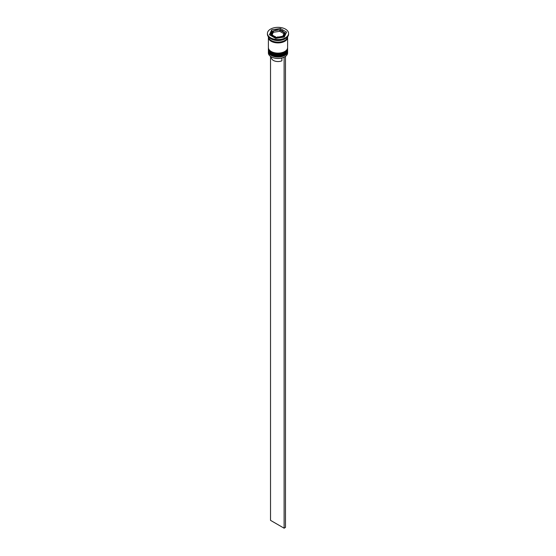 <?xml version="1.0" encoding="UTF-8"?>
<svg xmlns="http://www.w3.org/2000/svg" width="556" height="556" viewBox="0 0 556 556"><rect width="100%" height="100%" fill="white"/><g stroke="black" fill="none" stroke-linecap="round" stroke-linejoin="round"><path stroke-width="0.83" d="M284.429 32.693L279.383 29.871L273.503 30.823L271.571 34.68L276.276 37.398L282.705 36.404L284.429 32.693M283.588 37.169A6.728 3.885 0 0 0 284.728 35.007L284.728 33.909A6.728 3.885 180 0 1 280.571 37.495A6.728 3.885 180 0 1 273.246 36.654A6.728 3.885 180 0 1 271.272 33.909L271.272 35.007A6.728 3.885 0 0 0 271.474 35.945M284.728 56.865A9.417 5.435 180 0 1 284.658 56.9A9.417 5.435 180 0 1 283.942 57.275A9.417 5.435 180 0 1 271.342 56.9L271.203 56.823A9.612 5.546 0 0 0 284.797 56.823A9.612 5.546 0 0 0 287.612 52.896L287.612 51.486A9.612 5.546 180 0 1 281.677 56.615A9.612 5.546 180 0 1 271.203 55.412A9.612 5.546 180 0 1 268.388 51.486A9.612 5.546 180 0 1 268.423 51.027M287.577 51.027A9.612 5.546 180 0 1 287.612 51.486M287.577 48.678A9.612 5.546 180 0 1 287.612 49.136A9.612 5.546 180 0 1 281.677 54.259A9.612 5.546 180 0 1 271.203 53.056A9.612 5.546 180 0 1 268.388 49.136A9.612 5.546 180 0 1 268.423 48.678M267.429 33.436L267.429 34.222A10.571 6.102 0 0 0 270.522 38.538L271.203 38.934A9.612 5.546 0 0 0 284.797 38.934L285.478 38.538A10.571 6.102 0 0 0 288.571 34.222L288.571 33.436A10.571 6.102 0 0 0 285.478 29.12A10.571 6.102 0 0 0 273.955 27.8A10.571 6.102 0 0 0 267.429 33.436A10.571 6.102 0 0 0 270.522 37.752A10.571 6.102 0 0 0 282.045 39.08A10.571 6.102 0 0 0 288.571 33.436M271.203 38.934L270.522 38.538A10.571 6.102 0 0 0 285.478 38.538M268.388 49.136L268.388 49.915A9.612 5.546 0 0 0 271.203 53.842A9.612 5.546 0 0 0 281.677 55.044A9.612 5.546 0 0 0 287.612 49.915L287.612 49.136M268.416 36.967A9.612 5.546 0 0 0 268.388 37.363L268.388 47.566A9.612 5.546 0 0 0 271.203 51.486A9.612 5.546 0 0 0 281.677 52.688A9.612 5.546 0 0 0 287.612 47.566L287.612 37.363A9.612 5.546 0 0 0 287.584 36.967M268.388 37.363A9.612 5.546 0 0 0 271.203 41.283A9.612 5.546 0 0 0 281.677 42.485A9.612 5.546 0 0 0 287.612 37.363M268.395 36.772A9.612 5.546 0 0 0 271.203 40.505A9.612 5.546 0 0 0 281.524 41.742A9.612 5.546 0 0 0 287.605 36.772M271.467 56.969L271.467 57.768A6.533 3.774 0 0 0 273.378 60.43A6.533 3.774 0 0 0 281.892 60.799L281.892 58.012M271.342 56.9L271.203 56.823A9.612 5.546 0 0 1 268.388 52.896L268.388 51.486M272.134 34.778L273.295 32.29L279.724 31.296L279.724 29.975L278.577 29.906L274.442 30.545L272.982 31.386A6.151 3.551 0 0 0 271.877 33.77M275.7 38.392L284.276 37.064L286.576 32.109L280.3 28.488L271.724 29.815L269.424 34.764L275.7 38.392M272.885 31.205L271.724 31.386L270.001 35.097M271.724 31.386L271.724 29.815M280.3 30.024L280.3 28.488M285.999 33.353L284.227 32.324M273.295 32.29L273.295 30.969M283.588 31.956A6.151 3.551 0 0 0 282.351 30.927A6.151 3.551 0 0 0 280.565 30.212L279.724 29.975M279.724 31.296L283.859 33.68M285.318 56.497L283.942 57.275M270.522 56.385L270.522 520.353L284.116 528.2L285.478 527.415L285.478 56.587M284.116 57.372L284.116 528.2M268.388 50.464A9.612 5.546 0 0 0 268.388 50.547A9.612 5.546 0 0 0 271.203 54.467A9.612 5.546 0 0 0 281.677 55.669A9.612 5.546 0 0 0 287.612 50.547A9.612 5.546 0 0 0 287.612 50.464M287.612 50.387A9.612 5.546 180 0 1 281.677 55.517A9.612 5.546 180 0 1 271.203 54.314A9.612 5.546 180 0 1 268.388 50.387L268.388 50.547C268.729 52.591 269.709 53.988 271.321 54.731C276.86 58.241 287.994 55.586 287.612 50.547L287.605 50.144M268.388 48.115A9.612 5.546 0 0 0 268.388 48.191A9.612 5.546 0 0 0 271.203 52.118A9.612 5.546 0 0 0 281.677 53.32A9.612 5.546 0 0 0 287.612 48.191A9.612 5.546 0 0 0 287.612 48.115M287.612 48.031A9.612 5.546 180 0 1 281.677 53.161A9.612 5.546 180 0 1 271.203 51.958A9.612 5.546 180 0 1 268.388 48.031L268.388 48.191C268.729 50.242 269.709 51.632 271.321 52.382C276.86 55.885 287.994 53.23 287.612 48.191L287.605 47.795M284.429 32.769A6.728 3.885 180 0 1 284.728 33.909L282.636 30.9L279.967 29.954M283.018 35.494A6.151 3.551 0 0 0 284.123 33.11M277.423 36.974A6.151 3.551 0 0 0 281.558 36.335M272.412 34.917A6.151 3.551 0 0 0 273.649 35.952A6.151 3.551 0 0 0 275.435 36.668M287.515 37.363A9.515 5.49 180 0 1 281.642 42.437A9.515 5.49 180 0 1 271.272 41.248A9.515 5.49 180 0 1 268.485 37.363M278.577 29.906A6.151 3.551 0 0 0 274.442 30.545M271.272 33.909L273.239 30.969"/></g></svg>
